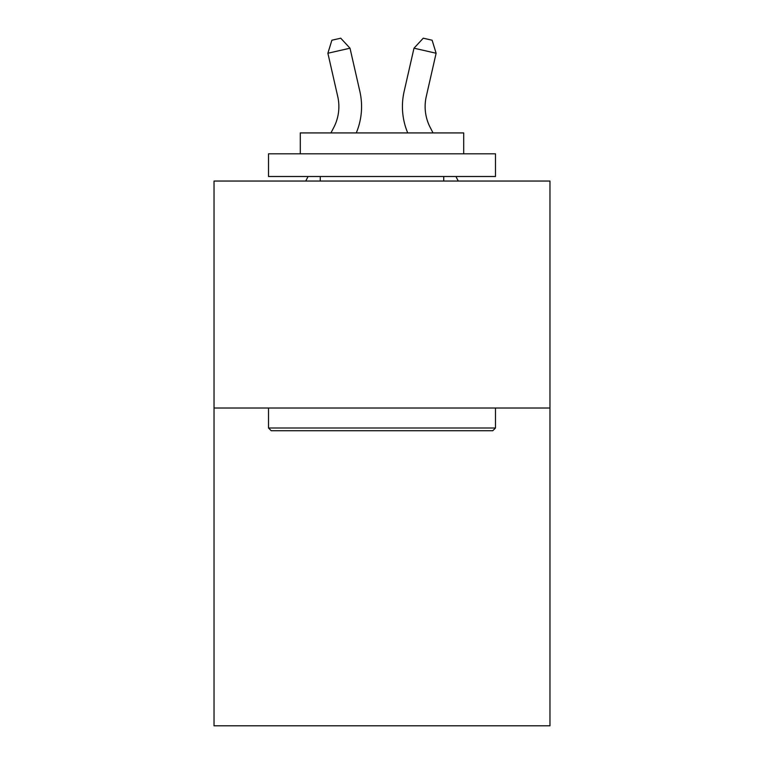 <?xml version="1.0" encoding="UTF-8"?>
<svg xmlns="http://www.w3.org/2000/svg" width="764" height="764" viewBox="0 0 764 764"><rect width="100%" height="100%" fill="white"/><g stroke="black" fill="none" stroke-linecap="round" stroke-linejoin="round"><path stroke-width="1.15" d="M549.965 408.024L549.965 725.8L214.035 725.8L214.035 181.049L549.965 181.049L549.965 408.024L214.035 408.024M330.936 132.926L333.687 127.664A45.401 45.401 -58.2 0 0 337.736 96.512L327.88 53.241L331.891 40.215L340.744 38.2L350.007 48.199L359.873 91.47A68.091 68.091 120.5 0 1 356.272 132.926M433.064 132.926L430.313 127.664A45.401 45.401 58.2 0 1 426.264 96.512L436.12 53.241L413.993 48.199L404.127 91.47A68.091 68.091 -120.5 0 0 407.728 132.926M271.23 430.724L268.508 428.002L495.492 428.002L492.77 430.724L271.23 430.724M495.492 153.812L495.492 176.503L268.508 176.503L268.508 153.812L495.492 153.812M300.29 153.812L300.29 132.926L463.71 132.926L463.71 153.812M495.492 408.024L495.492 428.002M268.508 408.024L268.508 428.002M443.741 176.503L443.741 181.049M320.259 176.503L320.259 181.049M333.687 127.664A45.401 45.401 -59.5 0 0 337.736 96.512A45.401 45.401 -59.5 0 1 333.687 127.664A45.401 45.401 -59.5 0 0 337.736 96.512A45.401 45.401 -59.5 0 1 333.687 127.664A45.401 45.401 -59.5 0 0 337.736 96.512A45.401 45.401 -59.5 0 1 333.687 127.664A45.401 45.401 -59.5 0 0 337.736 96.512A45.401 45.401 -59.5 0 1 333.687 127.664A45.401 45.401 -59.5 0 0 337.736 96.512A45.401 45.401 -59.5 0 1 333.687 127.664A45.401 45.401 -59.5 0 0 337.736 96.512A45.401 45.401 -59.5 0 1 333.687 127.664A45.401 45.401 -59.5 0 0 337.736 96.512A45.401 45.401 -59.5 0 1 333.687 127.664A45.401 45.401 -59.5 0 0 337.736 96.512A45.401 45.401 -59.5 0 1 333.687 127.664A45.401 45.401 -59.5 0 0 337.736 96.512A45.401 45.401 -59.5 0 1 333.687 127.664A45.401 45.401 -59.5 0 0 337.736 96.512A45.401 45.401 -59.5 0 1 333.687 127.664A45.401 45.401 -59.5 0 0 337.736 96.512A45.401 45.401 -59.5 0 1 333.687 127.664A45.401 45.401 -59.5 0 0 337.736 96.512A45.401 45.401 -59.5 0 1 333.687 127.664A45.401 45.401 -59.5 0 0 337.736 96.512A45.401 45.401 -59.5 0 1 333.687 127.664A45.401 45.401 -59.5 0 0 337.736 96.512A45.401 45.401 -59.5 0 1 333.687 127.664A45.401 45.401 -59.5 0 0 337.736 96.512A45.401 45.401 -59.5 0 1 333.687 127.664A45.401 45.401 -59.5 0 0 337.736 96.512A45.401 45.401 -59.5 0 1 333.687 127.664A45.401 45.401 -59.5 0 0 337.736 96.512A45.401 45.401 -59.5 0 1 333.687 127.664A45.401 45.401 -59.5 0 0 337.736 96.512A45.401 45.401 -59.5 0 1 333.687 127.664A45.401 45.401 -59.5 0 0 337.736 96.512A45.401 45.401 -59.5 0 1 333.687 127.664A45.401 45.401 -59.5 0 0 337.736 96.512A45.401 45.401 -59.5 0 1 333.687 127.664A45.401 45.401 -59.5 0 0 337.736 96.512A45.401 45.401 -59.5 0 1 333.687 127.664A45.401 45.401 -59.5 0 0 337.736 96.512A45.401 45.401 -59.5 0 1 333.687 127.664A45.401 45.401 -59.5 0 0 337.736 96.512A45.401 45.401 -59.5 0 1 333.687 127.664A45.401 45.401 -59.5 0 0 337.736 96.512A45.401 45.401 -59.5 0 1 333.687 127.664A45.401 45.401 -59.5 0 0 337.736 96.512A45.401 45.401 -59.5 0 1 333.687 127.664A45.401 45.401 -59.5 0 0 337.736 96.512A45.401 45.401 -59.5 0 1 333.687 127.664A45.401 45.401 -59.5 0 0 337.736 96.512A45.401 45.401 -59.5 0 1 333.687 127.664A45.401 45.401 -59.5 0 0 337.736 96.512A45.401 45.401 -59.5 0 1 333.687 127.664A45.401 45.401 -59.5 0 0 337.736 96.512A45.401 45.401 -59.5 0 1 333.687 127.664A45.401 45.401 -59.5 0 0 337.736 96.512A45.401 45.401 -59.5 0 1 333.687 127.664A45.401 45.401 -59.5 0 0 337.736 96.512A45.401 45.401 -59.5 0 1 333.687 127.664A45.401 45.401 -59.5 0 0 337.736 96.512A45.401 45.401 -59.5 0 1 333.687 127.664A45.401 45.401 -59.5 0 0 337.736 96.512A45.401 45.401 -59.5 0 1 333.687 127.664A45.401 45.401 -59.5 0 0 337.736 96.512M327.88 53.241L350.007 48.199L359.873 91.47M305.724 181.049L308.102 176.503M430.313 127.664A45.401 45.401 59.5 0 1 426.264 96.512A45.401 45.401 59.5 0 0 430.313 127.664A45.401 45.401 59.5 0 1 426.264 96.512A45.401 45.401 59.5 0 0 430.313 127.664A45.401 45.401 59.5 0 1 426.264 96.512A45.401 45.401 59.5 0 0 430.313 127.664A45.401 45.401 59.5 0 1 426.264 96.512A45.401 45.401 59.5 0 0 430.313 127.664A45.401 45.401 59.5 0 1 426.264 96.512A45.401 45.401 59.5 0 0 430.313 127.664A45.401 45.401 59.5 0 1 426.264 96.512A45.401 45.401 59.5 0 0 430.313 127.664A45.401 45.401 59.5 0 1 426.264 96.512A45.401 45.401 59.5 0 0 430.313 127.664A45.401 45.401 59.5 0 1 426.264 96.512A45.401 45.401 59.5 0 0 430.313 127.664A45.401 45.401 59.5 0 1 426.264 96.512A45.401 45.401 59.5 0 0 430.313 127.664A45.401 45.401 59.5 0 1 426.264 96.512A45.401 45.401 59.5 0 0 430.313 127.664A45.401 45.401 59.5 0 1 426.264 96.512A45.401 45.401 59.5 0 0 430.313 127.664A45.401 45.401 59.5 0 1 426.264 96.512A45.401 45.401 59.5 0 0 430.313 127.664A45.401 45.401 59.5 0 1 426.264 96.512A45.401 45.401 59.5 0 0 430.313 127.664A45.401 45.401 59.5 0 1 426.264 96.512A45.401 45.401 59.5 0 0 430.313 127.664A45.401 45.401 59.5 0 1 426.264 96.512A45.401 45.401 59.5 0 0 430.313 127.664A45.401 45.401 59.5 0 1 426.264 96.512A45.401 45.401 59.5 0 0 430.313 127.664A45.401 45.401 59.5 0 1 426.264 96.512A45.401 45.401 59.5 0 0 430.313 127.664A45.401 45.401 59.5 0 1 426.264 96.512A45.401 45.401 59.5 0 0 430.313 127.664A45.401 45.401 59.5 0 1 426.264 96.512A45.401 45.401 59.5 0 0 430.313 127.664A45.401 45.401 59.5 0 1 426.264 96.512A45.401 45.401 59.5 0 0 430.313 127.664A45.401 45.401 59.5 0 1 426.264 96.512A45.401 45.401 59.5 0 0 430.313 127.664A45.401 45.401 59.5 0 1 426.264 96.512A45.401 45.401 59.5 0 0 430.313 127.664A45.401 45.401 59.5 0 1 426.264 96.512A45.401 45.401 59.5 0 0 430.313 127.664A45.401 45.401 59.5 0 1 426.264 96.512A45.401 45.401 59.5 0 0 430.313 127.664A45.401 45.401 59.5 0 1 426.264 96.512A45.401 45.401 59.5 0 0 430.313 127.664A45.401 45.401 59.5 0 1 426.264 96.512A45.401 45.401 59.5 0 0 430.313 127.664A45.401 45.401 59.5 0 1 426.264 96.512A45.401 45.401 59.5 0 0 430.313 127.664A45.401 45.401 59.5 0 1 426.264 96.512A45.401 45.401 59.5 0 0 430.313 127.664A45.401 45.401 59.5 0 1 426.264 96.512A45.401 45.401 59.5 0 0 430.313 127.664A45.401 45.401 59.5 0 1 426.264 96.512A45.401 45.401 59.5 0 0 430.313 127.664A45.401 45.401 59.5 0 1 426.264 96.512A45.401 45.401 59.5 0 0 430.313 127.664A45.401 45.401 59.5 0 1 426.264 96.512A45.401 45.401 59.5 0 0 430.313 127.664A45.401 45.401 59.5 0 1 426.264 96.512A45.401 45.401 59.5 0 0 430.313 127.664A45.401 45.401 59.5 0 1 426.264 96.512M436.12 53.241L432.109 40.215L423.256 38.2L413.993 48.199L404.127 91.47M458.276 181.049L455.898 176.503"/></g></svg>
